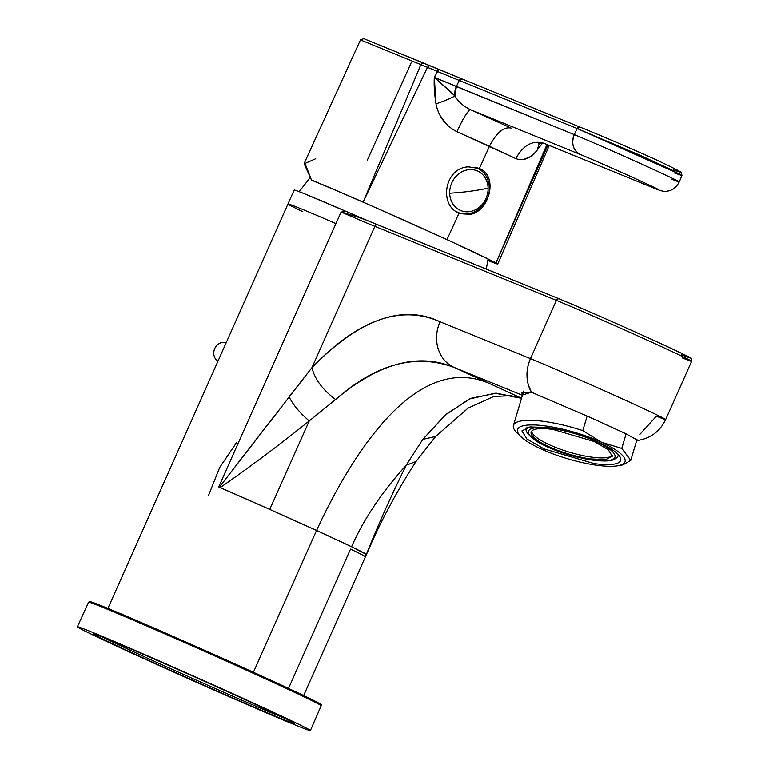 <?xml version="1.0" encoding="UTF-8"?>
<svg xmlns="http://www.w3.org/2000/svg" width="769" height="769" viewBox="0 0 769 769"><rect width="100%" height="100%" fill="white"/><g stroke="black" fill="none" stroke-linecap="round" stroke-linejoin="round"><path stroke-width="1.15" d="M303.64 695.551L365.4 556.823A107.131 1.874 24 0 0 350.529 549.104L288.51 688.409L350.529 549.104A107.131 1.874 24 0 1 365.4 556.823L371.187 543.837M366.438 554.459L370.197 546.009L366.438 554.459L351.577 546.778L316.54 530.485A107.131 1.874 24 0 1 366.438 554.459L366.419 554.411A107.151 1.874 24 0 0 351.577 546.778C363.41 519.652 381.626 492.468 406.205 465.235C390.392 497.437 377.137 527.159 366.419 554.411C377.416 526.515 390.671 496.793 406.205 465.235L422.825 439.359L446.308 414.135L470.984 398.294L496.38 393.219L521.517 398.313L495.092 393.219L469.273 399.034L445.126 415.173L422.825 439.359L406.205 465.235L415.991 461.525L406.205 465.235C381.626 492.468 363.41 519.652 351.577 546.778A107.151 1.874 24 0 0 316.54 530.485A107.131 1.874 24 0 1 366.438 554.459A102.027 1.778 -156 0 0 366.438 554.459L368.005 550.883C381.039 520.661 397.035 490.872 415.991 461.525L435.6 436.504L422.825 439.359L435.6 436.504L468.061 408.147L493.852 396.448L511.049 395.718L521.497 398.371M274.158 416.154L219.328 487.238L269.765 509.405L309.244 420.941L335.601 399.515C378.684 363.189 418.134 352.471 453.96 367.361C446.212 363.66 440.925 357.412 438.099 348.617C435.523 339.706 436.167 330.757 440.041 321.75L530.475 358.633L440.041 321.75C436.167 330.757 435.523 339.706 438.099 348.617C440.925 357.412 446.212 363.66 453.96 367.361L522.42 395.285L453.96 367.361C415.433 353.231 375.983 363.948 335.601 399.515L309.244 420.941C299.833 412.943 293.114 404.898 289.067 396.804L311.945 367.64C359.556 319.145 402.254 303.842 440.041 321.75C400.687 304.409 357.989 319.702 311.945 367.64C314.732 379.175 322.615 389.796 335.601 399.515C322.615 389.796 314.732 379.175 311.945 367.64L374.859 226.336A2.547 2.23 112.2 0 1 377.925 224.933A2.547 2.23 112.2 0 0 374.859 226.336L311.945 367.64L219.328 487.238A102.027 1.778 24 0 1 218.694 486.96A107.131 1.874 24 0 1 316.54 530.485L253.414 672.269L316.54 530.485C347.924 462.65 413.491 349.847 489.843 383.683A311.195 5.431 -156 0 0 453.96 367.361L489.843 383.683A311.195 5.431 24 0 1 521.545 398.227A311.195 5.431 24 0 0 489.843 383.683C413.491 349.847 347.924 462.65 316.54 530.485A107.151 1.874 -156 0 0 269.765 509.405L316.54 530.485A107.131 1.874 24 0 0 218.694 486.96L341.1 212.033L346.454 211.571L306.793 194.73M302.832 211.706A107.131 1.874 24 0 1 287.962 203.977L294.152 190.078A107.131 1.874 24 0 1 346.454 211.571L357.431 216.31L346.454 211.571L341.1 212.033L357.095 216.848L357.431 216.31L366.457 220.165L357.431 216.31L357.095 216.848L366.457 220.165A104.584 1.826 24 0 0 377.781 224.875M521.843 392.757L531.427 392.228L589.16 416.981L625.312 433.485L638.01 440.416L624.524 433.101L589.16 416.981L531.427 392.228A35.71 31.26 -67.8 0 1 528.534 385.5A35.71 31.26 -67.8 0 1 530.475 358.633L556.41 300.391L374.859 226.336A102.027 1.778 24 0 1 360.257 220.242A102.027 1.778 24 0 0 374.859 226.336L556.41 300.391A2.547 2.23 -67.8 0 1 559.476 298.987C576.788 306.004 621.698 325.72 653.756 340.379C689.466 356.778 698.665 361.536 681.363 354.663A2.547 2.23 112.2 0 1 682.488 355.999M289.067 396.804C293.114 404.898 299.833 412.943 309.244 420.941C278.551 445.568 248.868 467.792 220.184 487.604L219.328 487.238A102.027 1.778 24 0 1 218.694 486.96L341.1 212.033A102.027 1.778 24 0 0 353.259 217.262A102.027 1.778 24 0 1 341.1 212.033M345.829 213.436L354.24 215.954M360.257 220.242A102.027 1.778 24 0 1 353.259 217.262A102.027 1.778 24 0 0 360.257 220.242M208.476 495.553L219.723 467.437L236.535 442.627M521.824 392.805L522.497 394.997L531.427 392.228L528.534 385.5C525.958 376.599 526.611 367.64 530.475 358.633A79.072 1.384 24 0 1 603.319 390.296A79.072 1.384 24 0 1 628.85 401.841A79.072 1.384 24 0 1 665.685 419.566A79.072 1.384 24 0 1 656.418 416.164L639.846 434.418M653.756 340.379C621.698 325.72 576.788 306.004 559.476 298.987A2.547 2.23 112.2 0 0 556.41 300.391L530.475 358.633A79.072 1.384 24 0 1 603.319 390.296A79.072 1.384 24 0 1 628.85 401.841A79.072 1.384 24 0 1 665.685 419.566L691.619 361.315A79.072 1.384 24 0 1 682.353 357.921M691.619 361.315A79.072 1.384 24 0 0 654.784 343.589A79.072 1.384 24 0 0 653.833 343.157A79.072 1.384 24 0 0 556.41 300.391A79.072 1.384 24 0 1 653.833 343.157A79.072 1.384 24 0 1 654.784 343.589A79.072 1.384 24 0 1 691.619 361.315L691.273 358.642C689.476 357.537 694.811 359.796 680.113 352.625C655.265 340.629 582.575 308.302 559.409 298.949L366.236 220.078M377.925 224.933L559.332 298.92M269.765 509.405A107.151 1.874 -156 0 0 220.184 487.604C248.233 468.273 277.917 446.049 309.244 420.941L269.765 509.405M287.962 203.977A107.131 1.874 24 0 1 335.957 223.596A107.131 1.874 24 0 0 287.962 203.977L107.9 608.404M487.844 260.287A105.093 1.836 -156 0 0 494.246 262.421A105.093 1.836 -156 0 0 479.654 254.856A105.093 1.836 24 0 1 487.844 260.287M304.611 162.49L311.503 180.061L314.55 181.455A105.093 1.836 24 0 1 476.559 253.376A105.093 1.836 24 0 1 479.654 254.856L476.559 253.376A105.093 1.836 -156 0 0 314.55 181.455L311.503 180.061A108.919 1.903 24 0 1 363.141 202.112L427.487 67.336L429.362 65.442L462.198 79.034M549.277 145.447L497.745 263.988A108.919 1.903 -156 0 1 487.815 260.46L496.024 262.825L546.97 144.505L496.024 262.825L547.98 144.918L496.024 262.825L447 239.572L363.141 202.112L420.893 64.538M497.745 263.988A108.919 1.903 -156 0 0 496.024 262.825L447 239.572L459.055 213.109C438.417 205.304 444.636 167.498 468.465 166.863L479.356 168.526L489.478 146.293C496.447 132.672 503.657 126.597 511.087 128.058L470.58 109.736C463.572 106.382 458.343 101.768 454.902 95.923A15.303 13.4 112.2 0 1 456.363 86.541L459.256 80.437L437.205 71.373L438.849 69.364L434.331 77.361L454.902 95.923L456.363 86.541L574.28 134.642L434.331 77.361C433.851 84.33 434.389 93.164 435.965 103.873C444.934 100.816 451.24 98.172 454.902 95.923C458.334 101.739 463.553 106.353 470.58 109.736L580.134 154.425A46.092 0.807 24 0 1 637.472 179.61A46.092 0.807 24 0 1 653.544 187.963L543.981 143.274L538.694 143.342M537.204 150.118L542.616 142.928L537.204 150.118L539.348 143.092L537.204 150.118C530.437 158.539 523.314 161.365 515.826 158.606L489.478 146.293C496.447 132.672 503.657 126.597 511.087 128.058L470.58 109.736L580.134 154.425A46.092 0.807 24 0 1 637.472 179.61A46.092 0.807 24 0 1 653.544 187.963L544.173 143.361L653.986 188.155A15.303 13.4 -67.8 0 1 653.544 187.963L653.986 188.155C660.677 191 665.089 191.99 667.223 191.135C669.472 190.818 674.913 190.058 679.258 181.945A61.395 1.067 -156 0 0 637.578 162.249A61.395 1.067 -156 0 0 574.28 134.642A15.303 13.4 112.2 0 0 574.174 134.883A15.303 13.4 112.2 0 0 580.134 154.425C573.107 150.215 571.117 143.707 574.174 134.883A15.303 13.4 -67.8 0 1 574.28 134.642A61.395 1.067 24 0 1 637.578 162.249A61.395 1.067 24 0 1 679.258 181.945A61.395 1.067 -156 0 1 672.068 179.302A15.303 13.4 -67.8 0 1 671.952 179.552M523.304 159.606L529.851 156.876M478.645 168.219L479.356 168.526C498.841 175.899 489.382 212.225 469.359 214.532L459.055 213.109L469.359 214.532C489.344 212.302 498.85 175.841 479.356 168.526L489.478 146.293L456.921 131.701C463.38 117.772 467.927 110.457 470.58 109.736C467.927 110.457 463.38 117.772 456.921 131.701C445.597 125.866 438.609 116.59 435.965 103.873C444.934 100.816 451.24 98.172 454.902 95.923M411.271 62.549L367.361 160.077M482.884 171.9A24.483 21.436 112.2 0 0 477.347 167.748A24.483 21.436 112.2 0 1 482.884 171.9M593.139 132.499L608.529 138.958M624.601 145.822L641.75 153.329M459.766 213.407L459.055 213.109L447 239.572L363.141 202.112L420.864 64.606L360.459 39.94L363.747 38.642L462.236 79.044A2.547 2.23 -67.8 0 1 462.256 79.053L459.256 80.437L437.205 71.373L427.487 67.336L429.362 65.442L409.243 57.194L422.719 62.712L420.864 64.606L437.205 71.373L434.331 77.361L452.96 93.703M458.699 212.936A24.483 21.436 112.2 0 0 465.754 213.907A24.483 21.436 112.2 0 1 458.699 212.936M409.223 57.185L363.747 38.642L409.243 57.194M435.965 103.873L434.331 77.361L456.363 86.541L459.256 80.437L577.125 128.51L574.28 134.642L577.125 128.51L640.471 155.453L670.693 169.391L681.959 175.582L674.711 173.092M304.572 162.567L360.459 39.94L427.487 67.336L363.141 202.112A108.919 1.903 -156 0 0 311.503 180.061L304.188 163.807L315.723 158.712M680.921 174.736L577.125 128.51L580.124 127.135C595.244 133.258 638.606 151.445 662.503 162.788C681.93 172.16 685.679 174.525 673.75 169.901M580.105 127.116A2.547 2.23 -67.8 0 0 577.125 128.51L459.256 80.437A2.547 2.23 -67.8 0 1 462.227 79.044L580.095 127.116C595.369 133.306 639.318 151.743 663.128 163.086C683.631 172.948 680.719 172.256 681.372 172.66L681.959 175.582L679.258 181.945M580.076 127.106L462.256 79.053M515.826 158.606C523.228 145.11 532.609 140.006 543.981 143.274C532.609 140.006 523.228 145.11 515.826 158.606L456.921 131.701M446.904 124.713L440.435 116.032M459.055 213.109C438.465 205.41 444.597 167.488 468.465 166.863L479.356 168.526M102.883 637.28A108.391 1.894 -156 0 0 246.993 702.395A108.391 1.894 -156 0 0 249.069 703.289A108.391 1.894 -156 0 0 285.53 718.611M247.118 704.154A109.948 1.923 -156 0 0 249.223 705.058A109.948 1.923 -156 0 0 294.325 723.36A109.948 1.923 -156 0 0 242.139 698.31A109.948 1.923 -156 0 0 140.64 653.198A109.948 1.923 -156 0 0 106.391 638.703A109.948 1.923 -156 0 0 93.462 633.925A109.948 1.923 -156 0 0 144.072 658.331A109.948 1.923 -156 0 0 247.118 704.154M255.635 708.23A127.539 2.23 24 0 1 136.997 655.486A127.539 2.23 24 0 1 77.371 626.802A127.539 2.23 24 0 1 132.124 649.123A127.539 2.23 24 0 1 250.752 701.857A127.539 2.23 24 0 1 310.397 730.55A127.539 2.23 24 0 1 255.635 708.23M476.203 167.498A24.233 21.215 112.2 0 0 476.001 167.411A24.233 21.215 112.2 0 0 475.617 167.267M456.882 211.936A24.233 21.215 112.2 0 0 457.69 212.292A24.233 21.215 112.2 0 0 457.901 212.379M594.024 463.563L544.029 448.923L526.88 439.012L521.92 430.919L529.966 426.92L548.566 427.699A51.523 12.544 16.6 0 1 598.561 442.329A51.523 12.544 16.6 0 1 620.679 460.343A51.523 12.544 16.6 0 1 594.024 463.563M541.107 448.99A56.118 13.659 16.6 0 1 521.171 436.888A56.118 13.659 16.6 0 1 546.548 426.093A56.118 13.659 16.6 0 1 601.464 442.252A56.608 13.775 16.6 0 1 601.483 442.262A56.118 13.659 16.6 0 1 618.036 465.745A56.118 13.659 16.6 0 1 612.307 466.293A56.118 13.659 16.6 0 1 596.052 465.158A56.118 13.659 16.6 0 1 541.136 449A55.435 13.496 16.6 0 1 541.107 448.99M601.464 442.252A55.435 13.496 16.6 0 1 601.473 442.262L582.806 430.621L587.131 416.096M521.171 436.888L517.422 433.351A61.222 14.899 16.6 0 1 513.442 425.411A61.222 14.899 16.6 0 1 545.115 421.585A61.222 14.899 16.6 0 1 582.806 430.621M626.11 433.87L621.775 448.423L601.483 442.262M621.775 448.423L630.782 460.371L622.977 464.861M612.393 455.286A42.343 10.305 16.6 0 1 590.957 457.046A42.343 10.305 16.6 0 1 531.61 431.226M553.046 429.467L594.129 441.502L608.221 449.644L612.297 456.296L605.684 459.583L590.4 458.939A42.343 10.305 16.6 0 1 549.316 446.914A42.343 10.305 16.6 0 1 531.139 432.111A42.343 10.305 16.6 0 1 553.046 429.467M217.954 361.219A10.199 9.122 -70.2 0 1 214.657 348.742A10.199 9.122 -70.2 0 1 226.192 342.705M310.397 730.55L321.182 705.75A127.308 2.22 -156 0 0 261.643 677.114A127.308 2.22 -156 0 0 143.236 624.476A127.308 2.22 -156 0 0 134.354 620.65A127.308 2.22 -156 0 0 88.579 602.194L89.569 601.56L94.972 603.242L144.13 623.784A126.279 2.201 24 0 1 272.015 680.776A126.279 2.201 24 0 1 317.857 703.673M92.357 603.271A126.279 2.201 24 0 1 135.325 619.987A126.279 2.201 24 0 1 144.12 623.774M476.001 167.411L476.405 167.584A24.233 21.215 112.2 0 0 475.502 167.238M456.661 211.792L458.093 212.455C472.329 218.982 490.42 204.17 489.315 187.501C488.748 177.956 484.451 171.314 476.405 167.584M468.359 169.728A21.484 18.802 -67.8 0 1 484.114 176.303A21.484 18.802 -67.8 0 1 488.094 188.136A21.484 18.802 -67.8 0 1 469.426 211.658A21.484 18.802 -67.8 0 1 449.692 193.24A21.484 18.802 -67.8 0 1 468.359 169.728M488.094 188.136A76.525 16.553 178.5 0 1 470.272 191.25A76.525 16.553 -1.5 0 1 449.692 193.24M618.257 454.585L618.141 455.45C618.161 456.642 616.738 458.026 613.873 459.593C612.653 460.179 608.212 462.102 591.976 460.073C571.559 456.748 553.565 450.778 538.002 442.175C528.168 435.321 524.41 430.669 526.717 428.218A47.697 11.612 16.6 0 1 527.082 427.429M602.502 460.842A45.15 10.987 16.6 0 1 591.63 459.92A45.15 10.987 16.6 0 1 533.177 438.705A45.15 10.987 16.6 0 1 551.806 428.487A45.15 10.987 16.6 0 1 606.703 447.193A45.15 10.987 16.6 0 1 602.502 460.842M638.01 440.416C650.814 438.224 660.033 431.274 665.685 419.566M88.579 602.194L77.371 626.802M321.182 705.75C319.471 703.548 325.297 706.932 316.126 701.703C298.084 692.177 205.208 650.093 144.13 623.784M488.084 258.961L486.287 269.131M309.897 177.956L299.17 191.692M618.036 465.745L623.101 464.841M630.782 460.371L636.992 439.541M513.442 425.411L523.67 391.094M526.717 428.218L526.938 427.458M618.141 455.45L618.363 454.7"/></g></svg>
